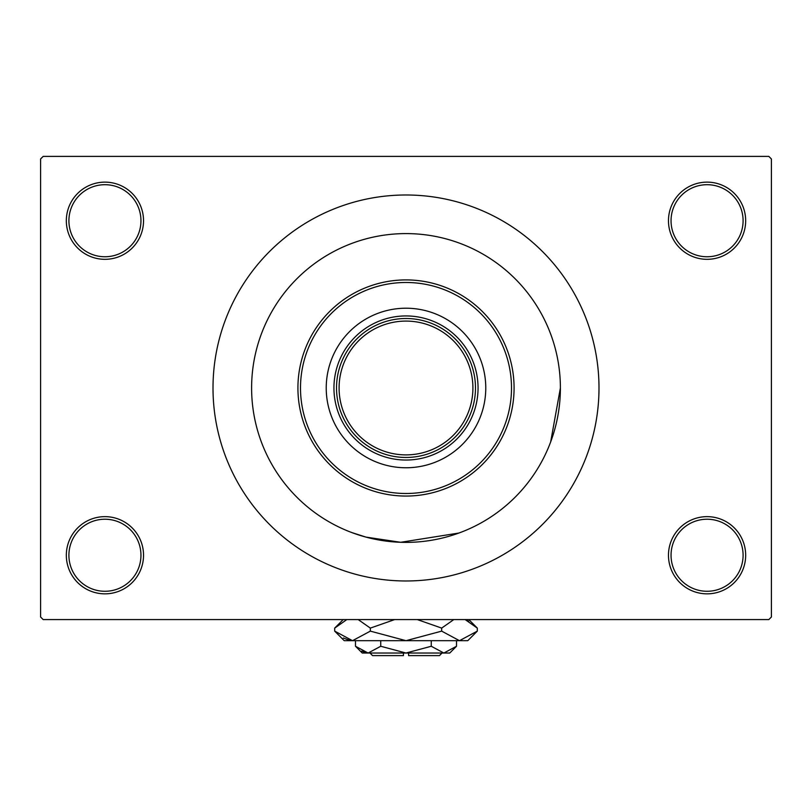 <?xml version="1.0" encoding="UTF-8"?>
<svg xmlns="http://www.w3.org/2000/svg" width="812" height="812" viewBox="0 0 812 812"><rect width="100%" height="100%" fill="white"/><g stroke="black" fill="none" stroke-linecap="round" stroke-linejoin="round"><path stroke-width="1.22" d="M668.469 555.246A38.6 38.6 0 0 1 707.069 516.645A38.6 38.6 0 0 1 745.67 555.246A38.6 38.6 0 0 1 707.069 593.846A38.6 38.6 0 0 1 668.469 555.246M743.092 555.246A36.022 36.022 0 0 0 707.069 519.223A36.022 36.022 0 0 0 671.047 555.246A36.022 36.022 0 0 0 707.069 591.278A36.022 36.022 0 0 0 743.092 555.246M66.33 555.246A38.6 38.6 0 0 1 104.931 516.645A38.6 38.6 0 0 1 143.531 555.246A38.6 38.6 0 0 1 104.931 593.846A38.6 38.6 0 0 1 66.33 555.246M140.953 555.246A36.022 36.022 0 0 0 104.931 519.223A36.022 36.022 0 0 0 68.908 555.246A36.022 36.022 0 0 0 104.931 591.278A36.022 36.022 0 0 0 140.953 555.246M66.33 220.722A38.6 38.6 0 0 1 104.931 182.132A38.6 38.6 0 0 1 143.531 220.722A38.6 38.6 0 0 1 104.931 259.322A38.6 38.6 0 0 1 66.33 220.722M140.953 220.722A36.022 36.022 0 0 0 104.931 184.7A36.022 36.022 0 0 0 68.908 220.722A36.022 36.022 0 0 0 104.931 256.754A36.022 36.022 0 0 0 140.953 220.722M668.469 220.722A38.6 38.6 0 0 1 707.069 182.132A38.6 38.6 0 0 1 745.67 220.722A38.6 38.6 0 0 1 707.069 259.322A38.6 38.6 0 0 1 668.469 220.722M743.092 220.722A36.022 36.022 0 0 0 707.069 184.7A36.022 36.022 0 0 0 671.047 220.722A36.022 36.022 0 0 0 707.069 256.754A36.022 36.022 0 0 0 743.092 220.722M213.008 387.984A192.992 192.992 0 0 0 406 580.976A192.992 192.992 0 0 0 598.992 387.984A192.992 192.992 0 0 0 406 194.992A192.992 192.992 0 0 0 213.008 387.984M560.392 387.984A154.392 154.392 0 0 0 406 233.592A154.392 154.392 0 0 0 251.608 387.984A154.392 154.392 0 0 0 406 542.386A154.392 154.392 0 0 0 560.392 387.984A154.392 154.392 0 0 0 406 233.592A154.392 154.392 0 0 0 251.608 387.984A154.392 154.392 0 0 0 406 542.386A154.392 154.392 0 0 0 560.392 387.984L550.678 441.88M768.822 619.576L43.178 619.576L40.6 617.008L40.6 158.969L43.178 156.391L768.822 156.391L771.4 158.969L771.4 617.008L768.822 619.576M458.881 533.037L400.661 542.294L366.019 537.118L352.063 532.652M326.231 387.984A79.769 79.769 0 0 0 406 467.763A79.769 79.769 0 0 0 485.769 387.984A79.769 79.769 0 0 0 406 308.215A79.769 79.769 0 0 0 326.231 387.984M511.499 387.984A105.499 105.499 0 0 0 406 282.485A105.499 105.499 0 0 0 300.501 387.984A105.499 105.499 0 0 0 406 493.493A105.499 105.499 0 0 0 511.499 387.984M297.923 387.984A108.077 108.077 0 0 1 406 279.907A108.077 108.077 0 0 1 514.077 387.984A108.077 108.077 0 0 1 406 496.061A108.077 108.077 0 0 1 297.923 387.984M437.83 326.231A69.477 69.477 0 0 0 374.17 326.231M406 460.039A72.055 72.055 0 0 1 333.945 387.984A72.055 72.055 0 0 1 406 315.939A72.055 72.055 0 0 1 478.055 387.984A72.055 72.055 0 0 1 406 460.039M374.17 449.746A69.477 69.477 0 0 0 406 457.46M344.237 356.153A69.477 69.477 0 0 0 336.523 387.984A69.477 69.477 0 0 1 406 318.507A69.477 69.477 0 0 1 475.477 387.984A69.477 69.477 0 0 1 406 457.46A69.477 69.477 0 0 1 336.523 387.984A69.477 69.477 0 0 1 406 318.507A69.477 69.477 0 0 1 475.477 387.984M442.022 653.031L439.454 655.609L408.578 655.609L408.578 653.031M355.483 646.261L362.253 653.031L449.746 653.031L456.517 646.261L443.88 653.031L431.253 646.261L406 653.031L380.747 646.261L368.12 653.031L355.483 646.261L355.483 640.678M380.747 646.261L380.747 640.678M361.655 651.163L366.374 652.889L361.665 651.163M456.517 646.261L456.517 640.678M431.253 646.261L431.253 640.678M468.646 621.21L465.144 619.576L477.314 628.102L477.314 631.127L467.763 640.678L344.237 640.678L334.686 631.127L334.686 628.102L346.856 619.576M477.314 631.127L459.48 640.678L441.657 631.127L406 640.678L370.343 631.127L352.52 640.678L334.686 631.127M370.343 631.127L370.343 628.102L394.683 619.576M358.173 619.576L370.343 628.102M343.354 638.019L350.053 640.485M459.48 640.678L461.947 640.485L459.48 640.678M441.657 631.127L441.657 628.102L453.827 619.576M417.317 619.576L441.657 628.102M403.422 653.031L403.422 655.609L372.546 655.609L369.978 653.031M339.091 387.984A66.909 66.909 0 0 0 406 454.893A66.909 66.909 0 0 0 472.909 387.984A66.909 66.909 0 0 0 406 321.085A66.909 66.909 0 0 0 339.091 387.984M468.788 619.576L477.314 628.102M343.212 619.576L334.686 628.102"/></g></svg>
